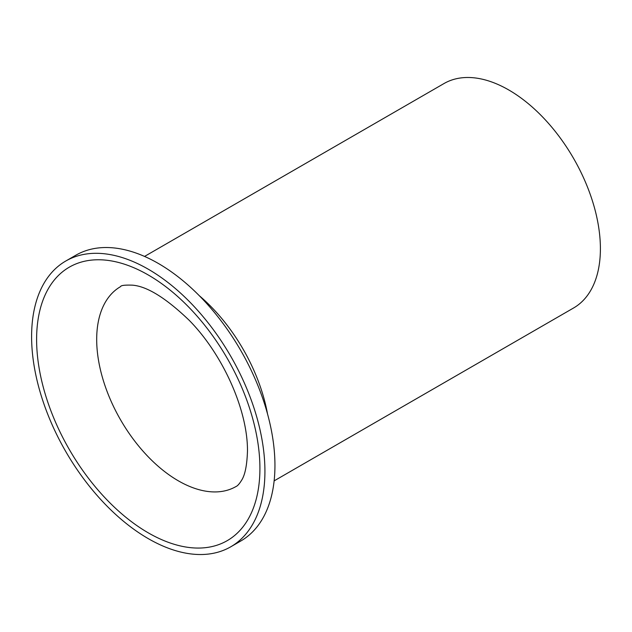<?xml version="1.0" encoding="UTF-8"?>
<svg xmlns="http://www.w3.org/2000/svg" width="632" height="632" viewBox="0 0 632 632"><rect width="100%" height="100%" fill="white"/><g stroke="black" fill="none" stroke-linecap="round" stroke-linejoin="round"><path stroke-width="0.95" d="M230.759 546.798A164.992 95.258 60 0 0 264.927 471.267A164.992 95.258 -120 0 0 192.91 305.232A164.992 95.258 -120 0 0 65.767 261.032A164.992 95.258 -120 0 0 31.6 336.556A164.992 95.258 60 0 0 103.616 502.598A164.992 95.258 60 0 0 230.759 546.798L240.768 541.016A164.992 95.258 60 0 0 274.944 465.492A164.992 95.258 -120 0 0 202.927 299.45A164.992 95.258 -120 0 0 75.785 255.249L65.767 261.032M274.13 480.873L573.564 307.997A129.584 74.813 60 0 0 600.4 248.676A129.584 74.813 -120 0 0 543.836 118.271A129.584 74.813 -120 0 0 443.98 83.558L144.546 256.426M36.609 339.447A157.905 91.166 -120 0 0 148.267 532.847A157.905 91.166 -120 0 0 259.918 468.375A157.905 91.166 -120 0 0 148.267 274.983A157.905 91.166 -120 0 0 36.609 339.447M199.262 295.665A129.584 74.813 60 0 1 267.51 413.873M120.594 286.612A115.419 66.636 -120 0 0 96.688 339.447A115.419 66.636 -120 0 0 147.074 455.601A115.419 66.636 -120 0 0 236.013 486.529C237.537 485.921 239.378 483.867 241.543 480.359C245.018 475.106 247.001 465.326 247.475 451.035C247.784 409.718 222.527 354.086 189.173 320.282C165.71 297.806 146.687 286.099 132.096 285.143C124.678 284.929 120.846 285.419 120.594 286.612"/></g></svg>

